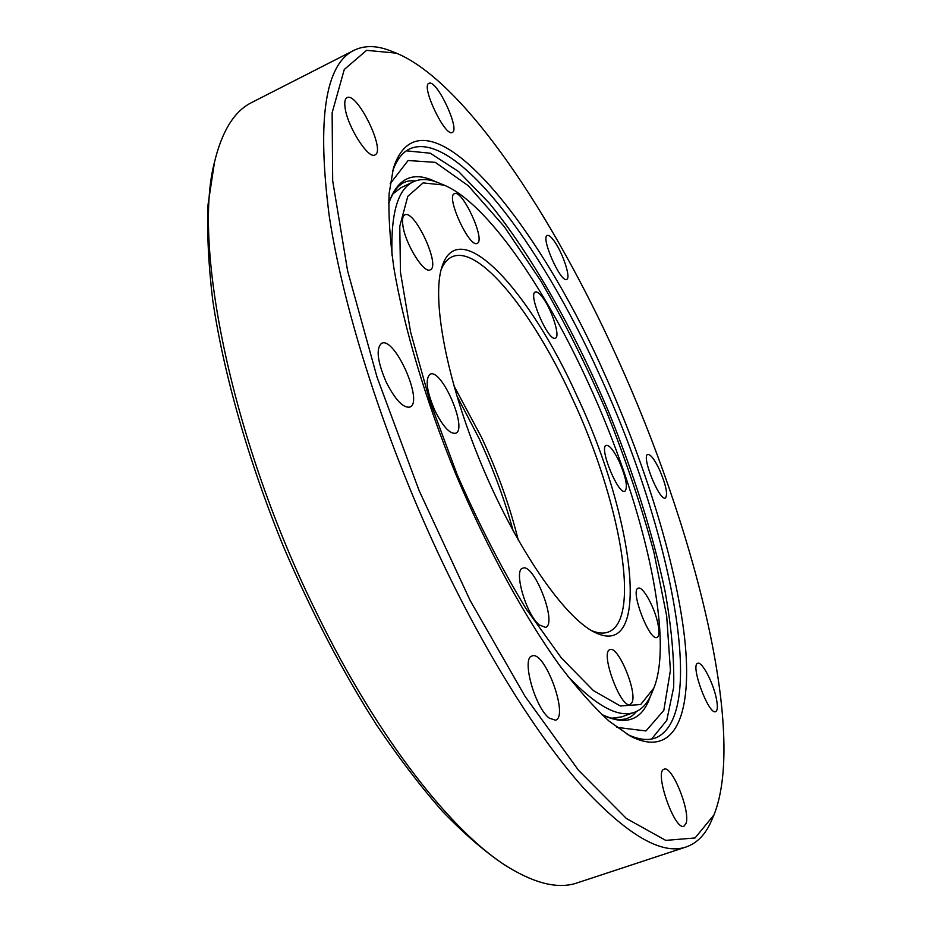 <?xml version="1.0" encoding="UTF-8"?>
<svg xmlns="http://www.w3.org/2000/svg" width="932" height="932" viewBox="0 0 932 932"><rect width="100%" height="100%" fill="white"/><g stroke="black" fill="none" stroke-linecap="round" stroke-linejoin="round"><path stroke-width="1.4" d="M214.523 162.052L208.034 204.679C206.904 232.732 208.453 264.455 212.682 299.848C223.447 373.208 248.296 460.909 283.712 547.212C311.603 612.312 342.417 671.355 376.144 724.339C398.453 757.436 420.518 786.387 442.339 811.201C463.728 833.406 483.999 850.998 503.152 863.964L508.662 867.412C452.975 833.674 378.077 739.076 317.043 613.757C232.091 442.7 192.202 245.815 214.523 162.052C222.072 130.795 234.503 110.92 251.85 102.438L353.997 50.316C325.117 64.366 316.857 119.576 329.229 215.944C343.71 311.87 386.524 444.937 442.933 563.289C488.391 658.458 539.698 739.029 583.56 788.029C628.098 835.736 662.314 855.378 686.208 846.943C697.276 843.041 705.722 834.268 711.524 820.603L714.005 814.871L695.062 837.961L665.774 840.384L626.421 818.517L578.504 770.275L524.972 696.227L470.136 600.464L419.167 490.721L377.076 377.297L347.624 270.944L332.677 180.785L332.13 112.795L344.281 69.457L366.614 50.34L396.356 53.147C463.845 81.014 552.338 214.465 616.6 356.478C694.095 526.335 746.905 732.098 714.005 814.871M686.208 846.943L577.292 882.849C559.06 889.198 536.18 884.049 508.662 867.412M396.356 53.147L390.531 50.864C376.749 45.388 364.563 45.202 353.997 50.316M603.726 372.136C534.292 215.385 421.858 80.292 393.374 168.261L389.133 193.506C388.306 214.22 389.832 238.72 393.735 267.006C403.533 326.305 425.691 400.958 456.237 475.262C487.529 549.263 524.972 617.532 560.214 666.229C577.572 688.911 593.894 707.237 609.202 721.228L630.114 735.977C676.084 759.813 692.942 712.409 684.554 637.57C675.793 561.728 644.758 462.598 603.726 372.136M715.904 696.542C717.92 705.361 717.838 710.394 715.683 711.629C708.751 715.496 689.925 664.598 697.765 663.304C701.691 661.231 712.281 680.721 715.904 696.542M686.127 823.236L683.971 826.206C674.558 830.995 653.751 770.927 664.143 769.215C671.879 765.067 690.426 810.63 686.127 823.236M549.286 718.153C534.933 707.714 521.244 657.969 531.974 656.035C544.568 649.744 569.184 716.603 555.507 720.203L549.286 718.153M386.256 382.237C377.378 361.488 375.806 348.521 381.549 343.337C394.62 336.009 424.083 402.473 409.859 407.086C403.183 408.193 395.319 399.91 386.256 382.237M345.015 107.192C344.362 101.926 345.015 98.769 346.96 97.697C357.014 91.336 386.151 151.031 374.99 154.898C368.455 159.803 346.949 125.878 345.015 107.192M429.396 83.158C437.434 80.63 460.315 129.921 452.311 132.391C445.298 137.528 420.623 85.861 428.93 83.309L429.396 83.158M553.235 239.78C562.008 250.673 571.398 278.202 566.679 279.344C560.854 283.398 540.409 237.182 547.27 235.447C548.598 234.946 550.591 236.39 553.235 239.78M659.763 470.322C666.089 485.374 667.976 494.612 665.401 498.003C659.6 501.661 641.03 455.806 647.752 454.455C650.664 454.28 654.66 459.569 659.763 470.322M392.465 171.581C396.519 159.989 402.251 152.429 409.661 148.887C454.525 128.756 540.688 244.126 599.404 374.501C669.91 526.382 709.345 716.044 655.347 738.028C647.624 740.812 638.21 739.565 627.12 734.288M406.352 150.833L430.293 153.221L458.602 171.57L489.382 203.258C531.671 255.1 574.275 330.778 608.596 411.734C633.877 473.829 652.68 533.547 665.005 590.876C671.506 627.224 674.395 659.367 673.661 687.303L666.788 720.343L651.631 739.018M588.36 383.099C641.775 498.935 674.954 635.88 653.845 688.096L640.657 704.545L620.328 705.978L593.428 690.612L561.262 657.806L525.939 608.584C501.626 568.438 478.733 523.854 457.251 474.842L429.932 401.354L410.569 331.92L400.457 272.191L399.781 226.255L407.797 196.326L423.116 182.893L444.086 185.095C486.492 202.71 544.847 287.487 588.36 383.099M444.086 185.095L438.424 182.777C428.883 178.828 420.507 178.501 413.319 181.81C397.813 188.975 390.718 213.451 392.011 255.251M567.355 675.723C596.142 706.06 618.533 718.246 634.529 712.269C641.938 709.485 647.6 703.311 651.503 693.746L653.845 688.096M577.164 396.438C530.261 291.506 459.161 212.834 442.001 266.645C431.283 298.368 446.498 380.734 481.564 464.707C516.549 548.703 564.361 617.485 594.441 632.199C653.227 661.778 633.993 516.223 577.164 396.438M657.771 623.007C659.565 631.383 659.332 636.195 657.072 637.441C649.522 641.729 629.706 589.863 638.234 588.208C642.649 585.797 654.334 606.72 657.771 623.007M632.082 702.402L630.253 704.476C620.968 709.462 599.66 651.701 609.982 649.662C617.951 645.259 637.372 691.614 632.082 702.402M539.185 624.894C526.032 614.165 513.322 570.046 522.689 568.229C533.896 562.38 557.79 624.032 545.558 627.376L539.185 624.894M434.929 410.697C426.611 391.172 425.004 379.009 430.095 374.221C441.535 367.802 468.144 429.361 455.632 433.24C449.888 434.137 442.991 426.623 434.929 410.697M402.88 225.486C402.042 219.544 402.671 216.026 404.768 214.908C414.519 209.001 441.011 266.296 430.235 269.814C424.072 274.136 405.187 243.776 402.88 225.486M454.467 193.681C462.447 189.091 485.98 240.607 477.196 243.334C469.565 248.553 445.519 196.314 454.408 193.716L454.467 193.681M541.539 296.096C550.998 307.129 560.831 336.755 555.414 338.095C548.738 342.522 527.559 293.988 535.317 292.007C536.774 291.46 538.847 292.823 541.539 296.096M619.489 462.132C626.118 477.871 627.935 487.564 624.953 491.222C618.289 495.323 598.589 446.987 606.219 445.321C609.563 445.053 613.99 450.657 619.489 462.132M392.675 194.089L400.981 187.705L413.319 181.81M634.529 712.269L621.656 716.883L611.276 718.292M456.727 395.564L478.838 437.97C493.191 468.726 504.655 499.727 513.206 531.007M518.239 540.059C509.722 505.796 497.49 471.58 481.564 437.399L453.837 385.615M441.081 269.849C443.725 263.29 447.337 258.968 451.904 256.882C479.165 244.149 533.908 313.63 572.574 398.954C619.57 499.331 642.09 619.559 608.34 632.024C603.645 633.807 598.041 633.329 591.517 630.591M616.856 727.368L645.981 730.956L663.829 710.359L670.423 670.353L666.683 616.029L653.903 552.187C641.449 506.379 625.768 459.814 606.86 412.457C586.519 365.693 564.466 321.773 540.688 280.707L504.328 226.686L468.365 185.806L435.291 162.343L408.1 160.525L390.159 183.744M601.979 714.739C625.71 726.005 641.624 720.448 649.755 698.033L650.35 696.355M435.757 181.775C413.319 170.673 397.615 177.814 388.667 203.199M415.206 181.006C403.37 179.235 394.516 186.796 388.656 203.665M601.641 714.413C623.322 724.548 631.628 717.302 636.428 711.5"/></g></svg>
